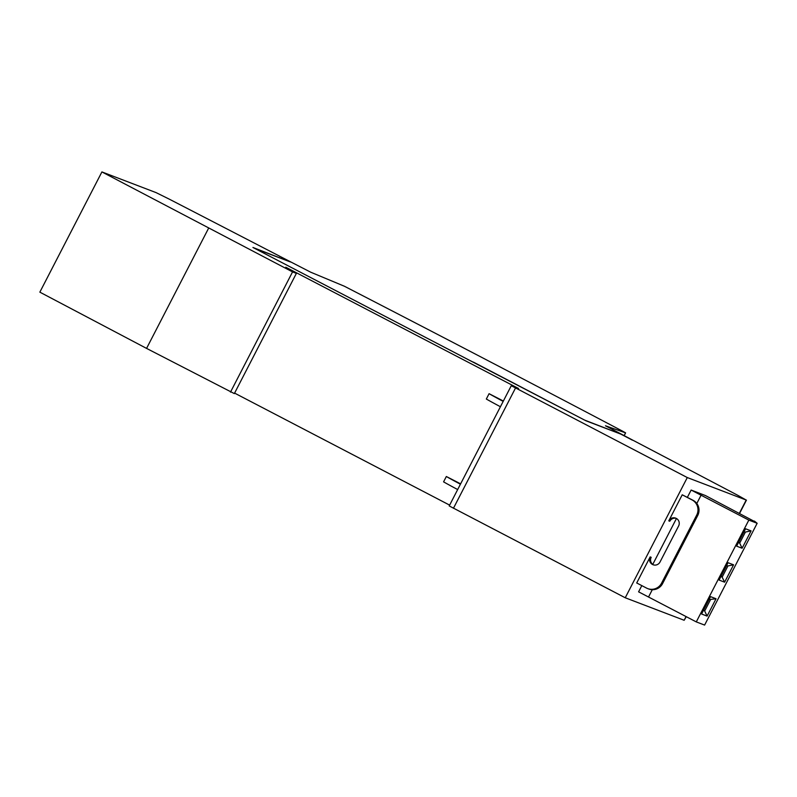 <?xml version="1.0" encoding="UTF-8"?>
<svg xmlns="http://www.w3.org/2000/svg" width="797" height="797" viewBox="0 0 797 797"><rect width="100%" height="100%" fill="white"/><g stroke="black" fill="none" stroke-linecap="round" stroke-linejoin="round"><path stroke-width="1.2" d="M470.21 360.672L254.482 248.285L290.367 261.954L281.062 256.933L310.611 272.156L344.394 286.243A751.8 15.512 -152.7 0 1 486.29 359.766A751.8 15.512 -152.7 0 1 622.377 431.067L625.605 432.861L624.101 435.65M676.205 518.369A5.639 5.539 -69.1 0 0 669.799 521.238L668.773 520.849A5.639 5.539 110.9 0 1 676.274 518.399A5.639 5.539 110.9 0 1 678.616 525.97L659.996 562.044A5.639 5.539 110.9 0 1 652.494 564.485A5.639 5.539 110.9 0 1 650.163 556.914L636.713 582.966L646.546 588.086A11.278 11.088 110.9 0 0 647.702 588.604L648.718 588.993A11.278 11.088 -69.1 0 0 662.586 583.583L697.744 515.46A11.278 11.088 -69.1 0 0 693.081 500.317L682.222 494.798L668.773 520.849M650.163 556.914L651.189 557.312A5.639 5.539 -69.1 0 0 653.59 564.914M460.616 483.849L446.34 476.506L443.58 481.856A41.344 0.857 27.3 0 0 457.667 489.557M460.427 484.217A41.344 0.857 -152.7 0 1 446.34 476.506M682.222 494.798L692.055 499.928A11.278 11.088 110.9 0 1 696.717 515.071L661.56 583.195A11.278 11.088 110.9 0 1 647.702 588.604M503.365 401.03L489.089 393.688L486.329 399.028A41.344 0.857 27.3 0 0 500.416 406.739M503.176 401.399A41.344 0.857 -152.7 0 1 489.089 393.688M208.615 228.181L146.568 348.399L39.85 292.15L101.906 171.923L292.549 271.907L296.384 273.371L285.784 267.224L518.568 388.498L511.276 385.708L449.219 505.936L625.246 597.77L684.155 620.275L686.287 616.689M687.373 497.338L691.138 490.045L748.831 520.112L757.15 523.29L704.608 625.077L696.289 621.899L638.596 591.842L641.804 585.616M652.763 564.406L676.454 518.498M754.231 521.348L705.425 495.545L691.138 490.045M757.15 523.29L754.38 521.049M696.289 621.899L748.831 520.112M716.055 598.746L710.555 596.644L701.589 614.009L707.098 616.111L716.055 598.746L709.031 599.603M751.083 530.882L745.584 528.78L736.617 546.144L742.117 548.246L751.083 530.882L745.056 532.127L744.049 531.738M719.103 580.077L724.612 582.179L733.569 564.814L728.069 562.712L719.103 580.077M703.512 610.293L704.518 610.671L707.098 616.111M704.638 611.06L710.416 599.862M704.518 610.671L703.572 610.183M738.54 542.428L739.546 542.817L742.117 548.246M739.656 543.195L745.434 531.997M739.546 542.817L738.59 542.319M721.026 576.361L722.152 577.128L727.93 565.93L726.545 565.671M722.032 576.739L721.086 576.251M722.152 577.128L724.612 582.179M733.569 564.814L727.93 565.93M101.906 171.923L156.053 192.605L169.203 199.111A1729.131 35.676 -152.7 0 1 279.787 256.265L279.697 256.435M470.23 360.642L472.551 361.858M472.581 361.808L473.398 362.296M473.478 362.157L584.928 420.258M584.948 420.228L619.458 433.598M632.429 440.173L631.254 439.575M631.264 439.555L619.538 433.448M632.509 440.024L605.481 425.797L625.545 432.851M511.276 385.708L687.293 477.552L746.201 500.058L738.072 495.465A1729.131 35.676 -152.7 0 0 633.934 440.761L620.594 434.026L586.004 420.816L470.509 360.822L252.928 247.469L288.594 261.277M288.673 261.127L279.787 256.265M146.568 348.399L234.338 393.598L296.384 273.371M292.549 271.907L230.492 392.124M234.587 393.1L449.638 505.129M515.5 388.049L453.443 508.277M687.293 477.552L625.246 597.77M661.56 583.195L662.586 583.583M696.717 515.071L697.744 515.46M692.055 499.928L693.081 500.317M648.529 597.013L652.295 589.71M696.797 503.485L701.061 495.226M746.201 500.058L739.397 513.238M686.068 616.569L684.155 620.275M625.605 432.861L624.161 435.68M746.45 500.118L739.616 513.358"/></g></svg>
